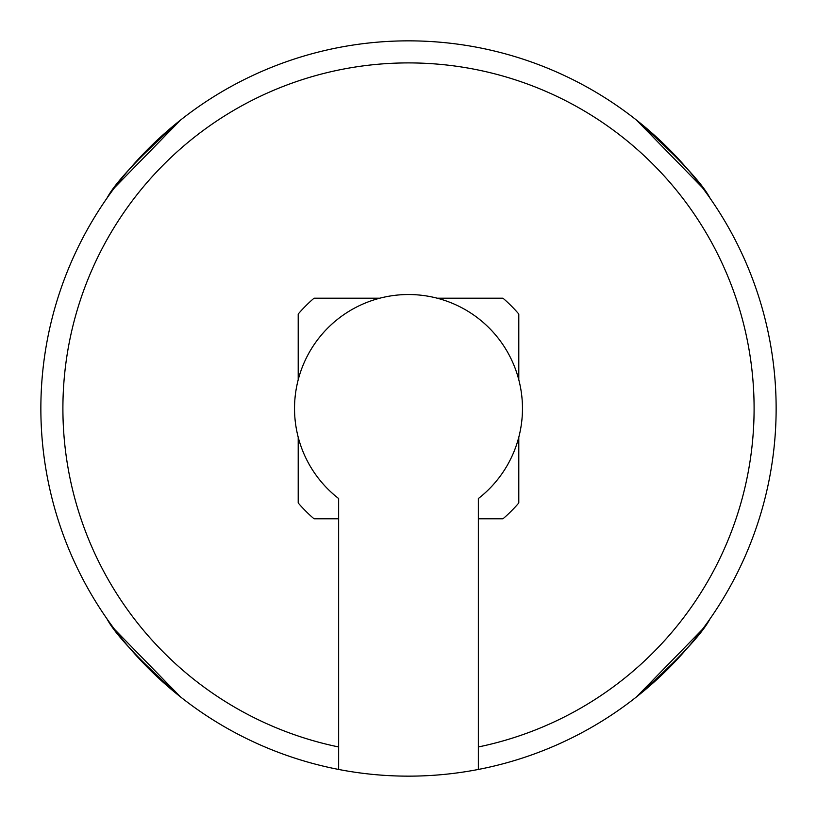 <?xml version="1.0" encoding="UTF-8"?>
<svg xmlns="http://www.w3.org/2000/svg" width="817" height="817" viewBox="0 0 817 817"><rect width="100%" height="100%" fill="white"/><g stroke="black" fill="none" stroke-linecap="round" stroke-linejoin="round"><path stroke-width="1.23" d="M518.795 437.218L518.795 502.966A145.222 145.222 0 0 1 502.966 518.795L478.353 518.795L478.353 498.554A113.971 113.971 0 0 0 379.782 298.205A113.971 113.971 0 0 0 338.647 498.554L338.647 769.451A367.65 367.65 0 0 1 408.5 40.85A367.65 367.65 0 0 1 478.353 769.451A367.65 367.65 0 0 1 338.647 769.451M114.584 187.634L180.557 120.038C139.574 156.701 115.064 182.712 107.027 198.071M114.584 629.366L180.557 696.962C139.574 660.299 115.064 634.288 107.027 618.929M702.416 629.366L636.443 696.962C677.426 660.299 701.936 634.288 709.973 618.929M702.416 187.634L636.443 120.038C677.426 156.701 701.936 182.712 709.973 198.071M478.353 518.795L478.353 746.963A345.591 345.591 0 0 0 695.39 215.811A345.591 345.591 0 0 0 121.61 215.811A345.591 345.591 0 0 0 338.647 746.963M338.647 518.795L314.034 518.795A145.222 145.222 0 0 1 298.205 502.966L298.205 437.218M298.205 379.782L298.205 314.034A145.222 145.222 0 0 1 314.034 298.205L379.782 298.205M437.218 298.205L502.966 298.205A145.222 145.222 0 0 1 518.795 314.034L518.795 379.782M478.353 769.451L478.353 746.963"/></g></svg>
